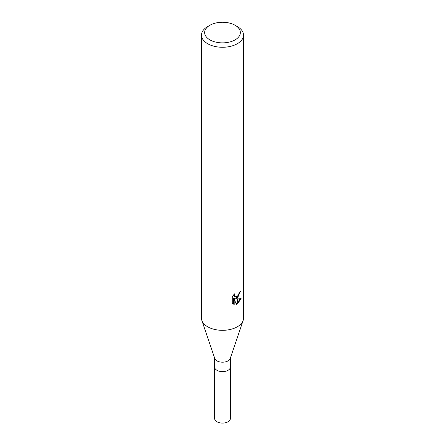 <?xml version="1.0" encoding="UTF-8"?>
<svg xmlns="http://www.w3.org/2000/svg" width="445" height="445" viewBox="0 0 445 445"><rect width="100%" height="100%" fill="white"/><g stroke="black" fill="none" stroke-linecap="round" stroke-linejoin="round"><path stroke-width="0.67" d="M243.092 320.606L230.232 358.52A7.877 4.55 180 0 1 228.068 360.862A7.877 4.55 180 0 1 220.203 361.996A7.877 4.55 180 0 1 214.768 358.52L201.908 320.606M228.068 370.301A7.877 4.55 180 0 0 230.377 367.08A7.877 4.55 180 0 1 228.068 370.301A7.877 4.55 180 0 1 219.485 371.286A7.877 4.55 180 0 1 214.624 367.08L214.624 358.086M235.127 39.85A17.861 10.313 180 0 1 209.873 39.85A17.861 10.313 180 0 1 209.873 25.27L209.873 25.27A17.861 10.313 180 0 1 235.127 25.27A17.861 10.313 180 0 1 235.127 39.85M207.643 26.555L209.873 25.27L207.643 26.555A21.01 12.132 180 0 0 201.49 35.133A21.01 12.132 180 0 0 214.462 46.341A21.01 12.132 180 0 0 237.357 43.71A21.01 12.132 180 0 0 243.51 35.133A21.01 12.132 180 0 0 237.357 26.555L235.127 25.27M243.51 35.133L243.51 318.192A21.01 12.132 180 0 1 237.357 326.769A21.01 12.132 180 0 1 214.462 329.4A21.01 12.132 180 0 1 201.49 318.192L201.49 35.133M234.192 304.475L232.273 303.351L232.273 296.581L234.482 293.845L234.181 295.191L234.999 296.798L237.252 296.442L237.252 298.25L235.344 298.934L237.252 298.99L237.252 304.069L236.367 304.43L234.192 298.99L234.192 304.48L233.43 304.041L233.43 298.556L234.192 298.99M237.252 296.442A3.354 1.936 120 0 0 237.463 296.27L238.876 293.934L239.099 292.526A21.01 12.132 0 0 0 240.378 291.464L237.463 298.1A5.524 3.187 -60 0 1 237.252 298.25M237.463 303.952L237.463 298.99L241.101 298.567L237.463 303.952A7.604 4.389 -60 0 1 237.252 304.069M237.252 297.199L234.593 298.5L235.344 298.934M237.463 296.982L239.527 292.198M237.463 298.1L237.463 296.27M234.999 296.798L234.248 296.364L233.436 294.974M232.807 303.824L233.43 304.041M236.134 303.818L237.252 303.162M237.463 302.995L240.111 298.779M243.12 320.522A21.01 12.132 180 0 1 237.357 326.769M230.377 367.136L230.377 418.545A7.877 4.55 180 0 1 228.074 421.765A7.877 4.55 180 0 1 219.485 422.75A7.877 4.55 180 0 1 214.624 418.545L214.624 367.136M230.377 367.08L230.377 358.086"/></g></svg>
